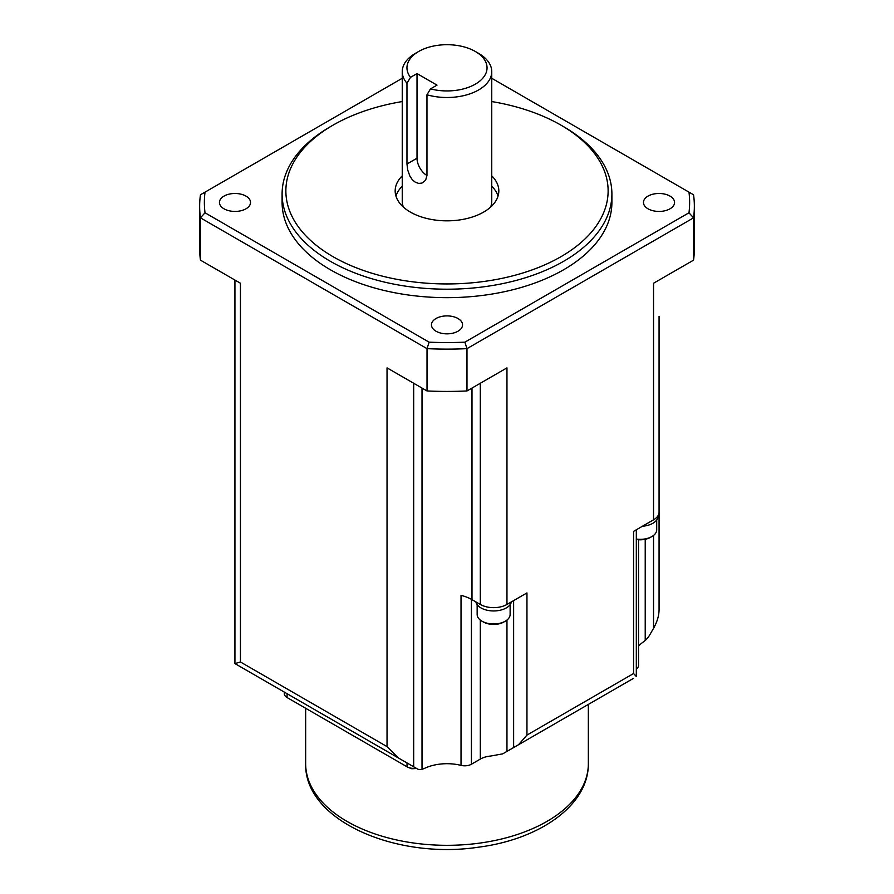 <?xml version="1.0" encoding="UTF-8"?>
<svg xmlns="http://www.w3.org/2000/svg" width="894" height="894" viewBox="0 0 894 894"><rect width="100%" height="100%" fill="white"/><g stroke="black" fill="none" stroke-linecap="round" stroke-linejoin="round"><path stroke-width="1.34" d="M418.683 51.472A40.051 23.121 0 0 0 410.514 77.342L417.017 73.587L437.01 85.131L430.495 88.886A40.051 23.121 0 0 0 479.933 80.974A40.051 23.121 0 0 0 475.317 51.472A40.051 23.121 0 0 0 418.683 51.472L415.352 53.394A44.756 25.837 0 0 0 402.244 71.665L402.244 201.306A44.756 25.837 0 0 0 403.373 207.062M490.627 207.062A44.756 25.837 0 0 0 491.756 201.306L491.756 71.665A44.756 25.837 0 0 0 478.648 53.394L475.317 51.472M402.244 186.22A51.83 29.915 0 0 0 395.964 196.11M498.036 196.11A51.83 29.915 0 0 0 491.756 186.22M417.017 73.587L417.017 158.227L406.971 164.015L407.686 169.938L409.865 176.051L412.302 179.705L415.352 182.264L418.727 183.415L422.002 183.058L425.589 180.286L426.963 175.559L426.963 94.775A44.756 25.837 0 0 0 478.648 89.936A44.756 25.837 0 0 0 491.756 71.665M406.971 164.015L406.971 83.231L410.514 77.342M402.244 71.665A44.756 25.837 0 0 0 406.971 83.231M430.495 88.886L426.963 94.775M417.017 158.227A14.136 8.158 -120 0 0 426.963 175.503M402.244 175.839A51.83 29.915 0 0 0 395.17 190.925A51.83 29.915 0 0 0 410.357 212.079A51.83 29.915 0 0 0 466.836 218.561A51.83 29.915 0 0 0 498.83 190.925A51.83 29.915 0 0 0 491.756 175.839M402.244 101.558A161.132 93.032 0 0 0 333.06 125.138A161.132 93.032 0 0 0 333.06 256.701A161.132 93.032 0 0 0 560.929 256.701A161.132 93.032 0 0 0 560.94 125.138A161.132 93.032 0 0 0 491.756 101.558M563.6 126.68L560.94 125.138L563.6 126.68A164.898 95.2 0 0 1 611.898 193.998A164.898 95.2 0 0 1 510.105 281.956A164.898 95.2 0 0 1 330.4 261.316A164.898 95.2 0 0 1 282.102 193.998A164.898 95.2 0 0 1 330.4 126.68L333.06 125.138M282.102 193.998L282.102 202.457A164.898 95.2 0 0 0 330.4 269.776A164.898 95.2 0 0 0 510.105 290.416A164.898 95.2 0 0 0 611.898 202.457L611.898 193.998M245.984 208.805A15.544 8.974 0 0 0 250.532 202.457A15.544 8.974 0 0 0 240.933 194.166A15.544 8.974 0 0 0 223.992 196.11A15.544 8.974 0 0 0 219.443 202.457A15.544 8.974 0 0 0 229.043 210.749A15.544 8.974 0 0 0 245.984 208.805M457.996 318.521A15.544 8.974 0 0 0 441.055 316.577A15.544 8.974 0 0 0 431.456 324.868A15.544 8.974 0 0 0 436.004 331.216A15.544 8.974 0 0 0 452.945 333.16A15.544 8.974 0 0 0 462.544 324.868A15.544 8.974 0 0 0 457.996 318.521M648.016 196.11A15.544 8.974 0 0 0 643.468 202.457A15.544 8.974 0 0 0 653.067 210.749A15.544 8.974 0 0 0 670.008 208.805A15.544 8.974 0 0 0 674.557 202.457A15.544 8.974 0 0 0 664.957 194.166A15.544 8.974 0 0 0 648.016 196.11M422.013 388.063L422.013 769.321A14.136 8.158 120 0 1 417.42 768.952L244.185 668.935L417.42 768.952L398.299 757.9L387.035 746.624L240.452 661.996L240.452 283.242L200.457 260.154A247.347 142.805 0 0 1 199.653 248.621L199.653 206.302A247.347 142.805 0 0 1 200.457 194.769L205.028 192.143A242.632 140.09 0 0 0 205.028 212.783L200.457 217.845L427.019 348.649A247.347 142.805 0 0 0 466.981 348.649L464.88 342.167A242.632 140.09 0 0 1 429.12 342.167L205.028 212.783M636.316 529.773L636.316 676.534L633.567 673.528L526.957 735.08L526.957 592.912L506.965 604.456L506.965 367.87L466.981 390.957L466.981 348.649L693.543 217.845A247.347 142.805 0 0 0 694.347 206.302L694.347 248.621A247.347 142.805 0 0 1 693.543 260.154L693.543 217.845L688.972 212.783L464.88 342.167M688.972 212.783A242.632 140.09 0 0 0 688.972 192.143L491.756 78.281M205.028 192.143L402.244 78.281M694.347 206.302A247.347 142.805 0 0 0 693.543 194.769L688.972 192.143M693.543 260.154L653.548 283.242L653.548 519.827L633.567 531.36L633.567 673.528M200.457 260.154L200.457 217.845A247.347 142.805 0 0 1 199.653 206.302M429.12 342.167L427.019 348.649L427.019 390.957L387.035 367.87L387.035 746.624M427.019 390.957A247.347 142.805 0 0 0 466.981 390.957M240.452 666.779L234.932 663.583L240.452 661.996M398.299 757.9L235.044 663.65M422.013 769.321L424.616 768.315A35.335 20.406 180 0 1 461.025 765.376L461.025 595.348A35.335 20.406 180 0 1 471.987 599.65L480.313 604.456L480.313 383.258M638.551 646.172A35.335 20.406 180 0 1 642.875 642.305L645.222 640.45L645.222 539.283M638.551 539.741L638.551 665.494A9.421 5.442 180 0 1 636.316 669.003M513.625 600.612L513.625 747.552L502.696 753.865L490.638 756.045A18.841 10.884 0 0 0 480.313 759.095L480.313 620.067M471.429 599.326L471.429 764.225L480.313 759.095M471.429 764.225A9.421 5.442 180 0 1 461.025 765.376M645.222 640.45A14.136 8.158 -60 0 0 649.815 634.774L653.548 628.303C657.146 621.945 658.99 615.754 659.068 609.73L659.068 512.128A18.841 10.884 180 0 1 653.548 519.827M502.696 753.865L626.895 682.156M506.965 604.456A18.841 10.884 180 0 1 480.313 604.456M526.957 735.08L518.509 744.736L633.567 678.311M513.625 747.552L518.509 744.736M658.129 515.525L658.129 515.972A17.902 10.337 180 0 1 642.451 526.231M656.71 520.006L656.71 529.829A16.494 9.521 180 0 1 651.882 536.556L651.882 536.556A16.494 9.521 180 0 1 636.316 539.071M650.553 537.328L651.882 536.556L650.553 537.328A14.606 8.437 0 0 1 636.316 539.495M511.402 601.885A17.902 10.337 180 0 1 499.444 610.39A17.902 10.337 180 0 1 480.983 607.92A17.902 10.337 180 0 1 475.876 601.885M477.15 604.635L477.15 614.457A16.494 9.521 0 0 0 481.978 621.185L483.308 621.956A14.606 8.437 0 0 0 503.97 621.956L505.3 621.185A16.494 9.521 0 0 0 510.128 614.457L510.128 604.635M407.027 762.94L407.027 766.795L287.086 697.543A9.421 5.442 180 0 1 284.326 693.699L284.326 692.112M407.027 766.795A9.421 5.442 0 0 0 416.123 768.203M481.978 621.185A16.494 9.521 0 0 0 505.3 621.185L503.97 621.956M413.687 766.795L413.687 383.258M471.987 388.063L471.987 599.65M653.548 628.303L653.548 535.439M506.965 751.407L506.965 620.067M588.341 704.416L588.341 763.711A141.341 81.6 180 0 1 501.087 839.108A141.341 81.6 180 0 1 347.062 821.418A141.341 81.6 180 0 1 305.659 763.711L305.659 708.271M287.086 697.543L287.086 693.699M234.932 280.057L234.932 663.583M659.068 316.331L659.068 512.128M588.341 763.711C588.733 805.282 539.708 839.377 478.513 847.188C395.584 859.782 304.183 820.267 305.659 763.711M416.693 768.527L411.698 768.751L408.01 767.287"/></g></svg>
